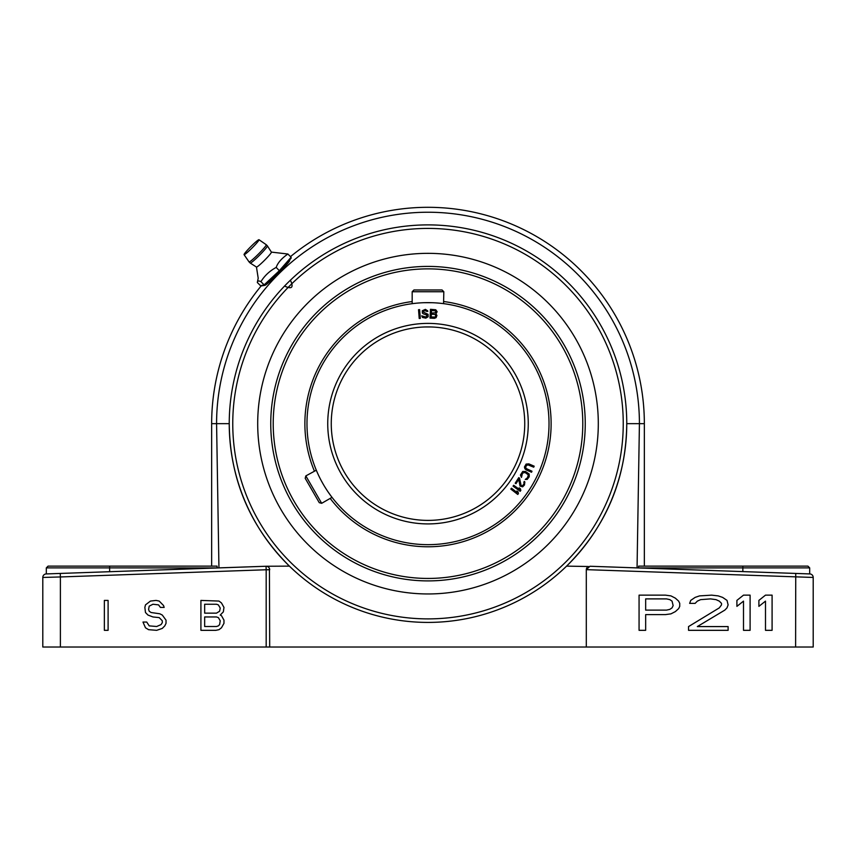 <?xml version="1.0" encoding="UTF-8"?>
<svg xmlns="http://www.w3.org/2000/svg" width="856" height="856" viewBox="0 0 856 856"><rect width="100%" height="100%" fill="white"/><g stroke="black" fill="none" stroke-linecap="round" stroke-linejoin="round"><path stroke-width="1.28" d="M46.32 573.927L46.32 567.881L48.075 566.126L217.039 566.126L217.199 567.935L266.055 566.255L266.184 569.764L60.391 576.955L60.262 573.434L46.192 573.927A3.52 3.52 0 0 0 42.8 577.447L60.391 576.955L60.391 647.029L42.8 647.029L42.8 577.447A3.52 3.52 0 0 1 46.192 573.927L266.055 566.255L289.414 566.126A198.752 198.752 0 0 0 566.586 566.126L588.489 566.512M60.391 647.029L813.2 647.029L813.2 577.447A3.52 3.52 0 0 0 809.808 573.927L795.738 573.434L809.808 573.927A3.52 3.52 0 0 1 813.2 577.447A3.52 3.52 0 0 0 809.808 573.927M109.643 566.126L109.643 567.881L217.199 567.935L217.039 566.126M46.32 567.881L109.643 567.881L109.643 571.712L46.32 573.927L217.199 567.935M218.943 567.892L216.579 423.656L211.657 423.656L211.657 566.126M266.184 647.029L266.184 569.764L269.694 569.764A3.52 3.52 0 0 0 266.055 566.255L60.262 573.434M269.426 568.416L269.694 647.029M742.848 566.126L742.848 567.881L809.68 567.881L807.925 566.126L638.651 566.126L638.501 567.924L742.848 567.881L742.848 571.594L809.68 573.927L589.945 566.255L586.307 569.647A3.52 3.52 0 0 0 586.307 569.764L586.307 647.029M108.102 630.326L108.102 600.42L104.357 600.42L104.357 630.326L108.102 630.326M160.425 607.418L164.159 607.418L163.539 605.513L159.184 601.062L156.07 600.42L150.463 601.062L145.477 604.882L144.857 607.418L145.477 612.511L147.97 615.057L152.957 616.962L159.184 617.604L162.298 620.782L162.298 622.687L161.046 624.602L156.691 626.506L149.212 625.875L146.718 622.055L142.984 622.055L145.477 627.78L148.591 629.684L156.691 630.326L162.298 628.411L164.791 625.875L166.032 623.328L166.032 620.151L162.298 615.057L159.804 613.784L151.084 612.511L149.212 611.238L148.591 609.333L149.212 606.144L152.957 604.24L158.553 604.882L160.425 607.418M220.227 615.057L223.341 611.88L223.972 607.418L221.479 602.966L218.986 601.062L200.914 600.42L200.914 630.326L215.873 630.326L218.986 629.684L221.479 627.78L223.972 623.328L223.972 620.151L221.479 615.689L220.227 615.057M204.659 604.24L216.493 604.24L218.366 604.882L220.227 608.06L219.607 611.238L216.493 613.142L204.659 613.142L204.659 604.24M220.227 620.782L219.607 624.602L218.366 625.875L216.493 626.506L204.659 626.506L204.659 616.962L216.493 616.962L218.366 617.604L220.227 620.782M679.739 603.384L678.648 601.137L675.341 598.141L670.943 595.894L665.454 595.145L639.068 595.145L639.068 630.326L645.659 630.326L645.659 614.608L665.454 614.608L670.943 613.859L675.341 611.612L678.648 608.616L679.739 606.369L679.739 603.384M666.557 610.114L645.659 610.114L645.659 598.89L666.557 598.89L669.852 599.639L672.046 601.137L673.148 605.62L672.046 607.867L669.852 609.365L666.557 610.114M688.534 626.581L688.534 630.326L728.114 630.326L728.114 626.581L697.33 626.581L724.818 610.114L727.012 607.867L728.114 604.882L727.012 600.388L722.614 597.392L718.216 595.894L711.625 595.145L699.534 595.894L695.136 597.392L690.739 600.388L689.636 603.384L695.136 603.384L697.33 601.137L700.625 599.639L710.523 598.89L716.023 599.639L719.318 601.137L721.522 603.384L721.522 604.882L719.318 607.867L688.534 626.581M750.102 630.326L750.102 595.145L743.5 595.145L736.909 600.388L736.909 606.369L743.5 601.137L743.5 630.326L750.102 630.326M772.091 630.326L772.091 595.145L765.489 595.145L758.898 600.388L758.898 606.369L765.489 601.137L765.489 630.326L772.091 630.326M587.023 567.635A3.52 3.52 0 0 0 586.307 569.647L813.2 577.447M586.307 569.764L586.617 568.309M566.586 566.126A198.752 198.752 0 0 0 611.163 500.835A198.752 198.752 0 0 1 566.586 566.126C606.112 526.622 626.175 479.125 626.753 423.656L639.421 423.656A211.421 211.421 0 0 0 428 212.234A211.421 211.421 0 0 0 216.579 423.656L229.248 423.656C229.825 479.125 249.888 526.622 289.414 566.126A198.752 198.752 0 0 1 244.837 500.835A198.752 198.752 0 0 0 289.414 566.126M637.057 567.892L639.421 423.656L644.343 423.656L644.343 566.126L688.32 566.126M266.184 566.255L267.521 566.512M626.753 423.656A198.752 198.752 0 0 1 611.516 499.99A198.752 198.752 0 0 0 428 224.893A198.752 198.752 0 0 0 244.484 499.99A198.752 198.752 0 0 1 229.248 423.656M428 253.344A170.301 170.301 0 0 1 598.301 423.656A170.301 170.301 0 0 1 428 593.957A170.301 170.301 0 0 1 257.699 423.656A170.301 170.301 0 0 1 428 253.344A170.301 170.301 0 0 1 598.301 423.656A170.301 170.301 0 0 1 428 593.957A170.301 170.301 0 0 1 257.699 423.656A170.301 170.301 0 0 1 428 253.344M795.609 647.029L795.738 573.434L589.945 566.255L809.68 573.927L809.68 567.881M807.925 566.126L769.223 566.126M211.657 423.656A216.343 216.343 0 0 1 261.166 285.915M290.494 256.629A216.343 216.343 0 0 1 644.343 423.656M265.981 284.021C266.12 285.508 289.852 261.776 288.365 261.636L288.226 261.497M289.039 260.566L289.703 260.492C289.456 261.722 285.497 266.055 277.847 273.503C270.41 281.153 266.066 285.101 264.836 285.358L261.23 285.904M289.242 281.346L290.419 280.212C293.854 287.552 291.896 289.51 284.556 286.075L285.658 284.93M549.017 423.656A121.017 121.017 0 0 0 428 302.639A121.017 121.017 0 0 0 306.983 423.656A121.017 121.017 0 0 0 428 544.662A121.017 121.017 0 0 0 549.017 423.656M413.373 303.527L412.442 303.645M412.752 303.602L413.726 303.484M413.951 303.463L415.62 303.281M437.898 303.045L438.443 303.088M440.38 303.281L442.049 303.463M442.274 303.484L443.248 303.602M443.558 303.645L443.825 291.736L412.175 291.736L412.175 303.677M316.303 470.212L305.838 475.904L305.196 478.301L319.267 502.675L321.674 503.317L332.01 497.347L331.069 496.095M330.93 495.913L328.447 492.446M321.556 481.211L323.183 484.132M316.11 469.741L316.88 471.581M316.795 471.378L316.399 470.425M420.307 318.4L419.622 309.626L418.531 309.712L419.215 318.486L420.307 318.4M426.716 311.381L427.818 311.349L427.615 310.792L425.379 309.358L422.308 310.749L422.361 312.996L423.121 313.724L427.379 315.286L425.774 317.02L421.708 315.821L422.49 317.48L425.807 318.143L428.15 316.763L428.086 314.334L423.249 312.033L424.501 310.503L426.716 311.381M435.918 313.895L437.138 311.702L435.768 309.765L430.472 309.305L430.022 318.079L434.409 318.314L436.089 317.651L436.945 315.436L435.918 313.895M526.226 469.923L531.544 472.234L531.983 471.228L526.044 468.457L525.68 466.488L527.66 464.755L533.737 467.194L534.176 466.188L528.848 463.877L526.108 464.08L524.45 466.959L524.899 468.756L526.226 469.923M521.475 477.423L522.46 473.175L524.974 472.437L528.355 474.855L527.467 477.712L525.274 479.446L527.189 479.424L529.233 476.781L529.201 474.064L525.498 471.463L522.749 471.453L520.437 475.005L521.475 477.423M519.528 478.14L518.747 477.637L515.194 483.191L515.986 483.694L518.747 479.371L520.031 486.058L522.631 486.85L524.482 484.988L524.856 481.971L524.321 481.414L523.829 482.185L524.129 483.458L522.749 485.62L521.154 485.684L519.528 478.14M513.044 486.155L520.181 491.291L520.822 490.402L520.405 488.744L519.185 487.867L519.603 489.525L513.686 485.266L513.044 486.155M510.818 489.076L517.773 494.458L518.447 493.58L518.083 491.911L516.896 491.002L517.259 492.671L511.492 488.209L510.818 489.076M431.51 310.482L435.522 310.867L435.79 312.761L431.37 313.093L431.51 310.482M435.832 315.575L435.212 317.041L431.178 317.02L431.317 314.216L434.795 314.398L435.832 315.575M524.739 423.656A96.739 96.739 0 0 1 428 520.395A96.739 96.739 0 0 1 331.261 423.656A96.739 96.739 0 0 1 428 326.917A96.739 96.739 0 0 1 524.739 423.656M436.175 327.26L437.78 327.409M432.676 327.024L431.499 326.981M426.042 326.939L423.324 327.024L426.042 326.939M418.22 327.409L419.847 327.26M415.192 327.762L413.576 327.998L415.192 327.762M346.905 476.396L348.927 479.381M350.585 481.661L351.035 482.26M351.217 482.506L350.457 481.489M348.927 479.392L347.964 477.99M442.627 328.03L441.76 327.901L442.627 328.03M423.324 327.024L424.501 326.981M414.24 327.901L413.373 328.03L414.24 327.901M411.34 303.794L410.409 303.923M424.565 326.971L431.435 326.971M444.125 303.72L442.627 303.527M441.824 303.431L440.444 303.281M431.467 302.692L424.533 302.692M415.556 303.281L414.176 303.431M332.898 498.492L332.385 497.828M316.025 469.548L315.522 468.286L316.025 469.548M349.655 480.398L348.606 478.921M348.285 478.461L346.413 475.636M344.604 472.673L344.208 471.998M337.927 458.955L337.317 457.339M324.938 487.064L326.703 489.867M332.235 497.636L332.898 498.481M428 266.409A157.247 157.247 0 0 1 585.247 423.656A157.247 157.247 0 0 1 428 580.903A157.247 157.247 0 0 1 270.753 423.656A157.247 157.247 0 0 1 428 266.409M412.175 301.547A123.125 123.125 0 0 0 314.345 470.993M330.17 498.417A123.125 123.125 0 0 0 550.868 431.585A123.125 123.125 0 0 0 443.825 301.547M582.786 423.656A154.786 154.786 0 0 0 428 268.87A154.786 154.786 0 0 0 273.214 423.656A154.786 154.786 0 0 0 428 578.442A154.786 154.786 0 0 0 582.786 423.656M443.825 291.736L442.07 289.981L413.93 289.981L412.175 291.736M321.674 503.317L305.838 475.904M258.705 240.525A10.55 0.92 135 0 1 250.701 249.321A10.55 0.92 135 0 1 244.067 254.649A10.55 0.92 135 0 1 244.377 253.868A10.55 0.92 135 0 1 252.263 245.191A10.55 0.92 135 0 1 258.994 239.723A10.55 0.92 135 0 1 258.705 240.525M287.884 254.018L271.373 252.103A10.55 0.92 -45 0 1 271.406 252.135A10.55 0.92 -45 0 1 271.095 252.916A10.55 0.92 135 0 1 263.22 261.583A10.55 0.92 135 0 1 256.49 267.061A10.55 0.92 135 0 1 256.458 267.029L258.202 278.211L257.324 282.501L260.545 285.722L264.14 284.877L279.42 270.635L291.104 257.239L287.884 254.018C281.635 258.373 277.74 262.835 276.199 267.414C269.726 270.903 264.632 275.643 260.92 281.656C258.715 280.554 257.517 280.832 257.324 282.501M261.594 285.701L260.545 285.722M265.018 284.93L279.794 271.159L265.06 284.887L264.14 284.877L265.06 284.887L264.14 284.877L260.92 281.656M276.199 267.414L279.784 271.159L279.42 270.635L279.784 271.159L291.051 258.245L291.104 257.239L291.051 258.245M42.8 577.447A3.52 3.52 0 0 1 46.192 573.927M623.243 423.656A195.243 195.243 0 0 1 428 618.888A195.243 195.243 0 0 1 232.757 423.656A195.243 195.243 0 0 1 428 228.413A195.243 195.243 0 0 1 623.243 423.656M528.259 423.656A100.259 100.259 0 0 1 428 523.915A100.259 100.259 0 0 1 327.741 423.656A100.259 100.259 0 0 1 428 323.397A100.259 100.259 0 0 1 528.259 423.656M265.916 245.629A12.166 1.059 135 0 1 256.693 255.762A12.166 1.059 135 0 1 249.053 261.904L250.23 263.049A12.134 1.059 135 0 0 257.977 256.747A12.134 1.059 135 0 0 267.04 246.774A12.134 1.059 -45 0 0 267.393 245.886L266.248 244.709A12.166 1.059 -45 0 1 265.916 245.629M244.067 254.649L249.053 261.904M258.994 239.723L266.248 244.709M256.49 267.061L250.23 263.049M271.406 252.135L267.393 245.886M279.794 271.159L291.115 258.191"/></g></svg>
